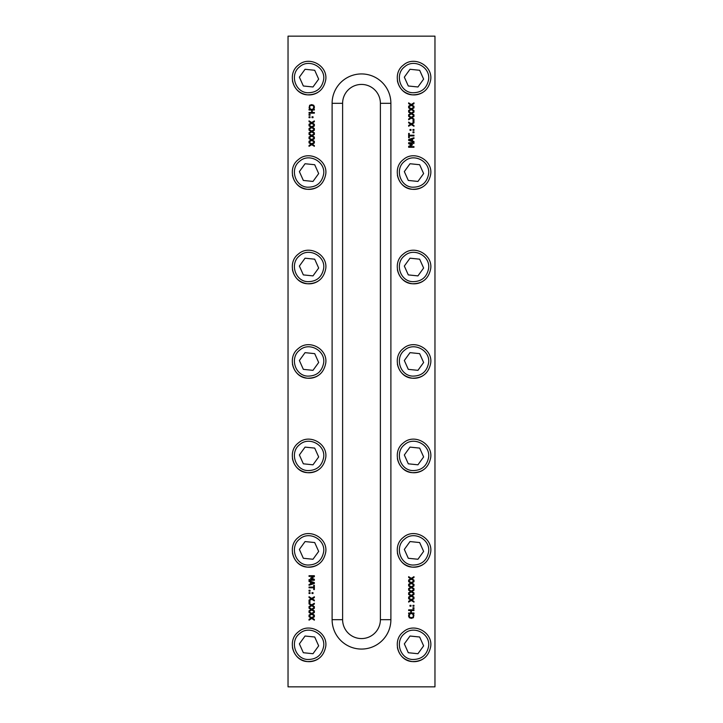 <?xml version="1.0" encoding="UTF-8"?>
<svg xmlns="http://www.w3.org/2000/svg" width="723" height="723" viewBox="0 0 723 723"><rect width="100%" height="100%" fill="white"/><g stroke="black" fill="none" stroke-linecap="round" stroke-linejoin="round"><path stroke-width="1.08" d="M434.966 36.15L288.034 36.15L288.034 686.85L434.966 686.85L434.966 36.15M422.801 564.699C419.548 566.669 416.041 567.474 412.264 567.121C404.13 565.784 399.177 561.093 397.388 553.05M422.801 375.788C419.548 377.749 416.041 378.563 412.264 378.201C404.13 376.864 399.177 372.182 397.388 364.139M422.801 186.877C419.548 188.839 416.041 189.643 412.264 189.29C404.13 187.953 399.177 183.262 397.388 175.228M422.801 470.248C419.548 472.209 416.041 473.014 412.264 472.661C404.13 471.324 399.177 466.633 397.388 458.599M317.849 375.788C314.595 377.749 311.089 378.563 307.311 378.201C299.186 376.864 294.225 372.182 292.444 364.139M317.849 186.877C314.595 188.839 311.089 189.643 307.311 189.29C299.186 187.953 294.225 183.262 292.444 175.228M422.801 281.328C419.548 283.299 416.041 284.103 412.264 283.75C404.13 282.413 399.177 277.722 397.388 269.679M311.73 140.398L309.028 142.07L309.028 141.256L311.152 139.964L309.028 138.635L309.028 137.876L311.694 139.575L314.351 137.921L314.351 138.735L312.273 140.009L314.351 141.301L314.351 142.07L311.73 140.398M311.73 131.893L309.028 133.556L309.028 132.743L311.152 131.45L309.028 130.131L309.028 129.363L311.694 131.062L314.351 129.417L314.351 130.23L312.273 131.496L314.351 132.788L314.351 133.556L311.73 131.893M311.73 123.38L309.028 125.043L309.028 124.229L311.152 122.937L309.028 121.618L309.028 120.849L311.694 122.549L314.351 120.904L314.351 121.717L312.273 122.982L314.351 124.284L314.351 125.043L311.73 123.38M310.04 117.659L309.028 117.659L309.028 116.81L310.04 116.81L310.04 117.659M314.351 113.177L309.028 113.177L309.028 112.472L311.631 112.472L311.631 110.013L309.028 110.013L309.028 109.309L314.351 109.309L314.351 110.013L312.264 110.013L312.264 112.472L314.351 112.472L314.351 113.177M411.27 104.519L413.972 102.847L413.972 103.66L411.848 104.962L413.972 106.281L413.972 107.04L411.306 105.35L408.649 106.995L408.649 106.182L410.727 104.907L408.649 103.615L408.649 102.847L411.27 104.519M411.27 113.032L413.972 111.36L413.972 112.173L411.848 113.466L413.972 114.794L413.972 115.553L411.306 113.854L408.649 115.499L408.649 114.695L410.727 113.421L408.649 112.128L408.649 111.36L411.27 113.032M412.96 120.524L413.972 120.524L413.972 121.383L412.96 121.383L412.96 120.524M409.977 129.48L410.998 129.48L410.998 130.33L409.977 130.33L409.977 129.48M412.96 131.884L413.972 131.884L413.972 132.743L412.96 132.743L412.96 131.884M408.649 142.711L413.972 142.711L413.972 143.425L409.381 143.425L412.508 144.817L409.381 146.624L413.972 146.624L413.972 147.284L408.649 147.284L408.649 146.317L411.613 144.989L408.649 143.696L408.649 142.711M413.972 141.491L413.972 142.205L408.649 140.416L408.649 139.539L413.972 137.741L413.972 138.491L412.49 138.97L412.49 141.012L413.972 141.491M413.972 135.21L413.972 135.924L409.272 135.924L409.272 137.713L408.649 137.713L408.649 133.43L409.272 133.43L409.272 135.21L413.972 135.21M412.96 129.48L413.972 129.48L413.972 130.33L412.96 130.33L412.96 129.48M411.27 123.76L413.972 122.097L413.972 122.901L411.848 124.202L413.972 125.522L413.972 126.29L411.306 124.591L408.649 126.236L408.649 125.422L410.727 124.157L408.649 122.856L408.649 122.097L411.27 123.76M411.27 117.28L413.972 115.617L413.972 116.43L411.848 117.722L413.972 119.051L413.972 119.81L411.306 118.111L408.649 119.756L408.649 118.952L410.727 117.677L408.649 116.385L408.649 115.617L411.27 117.28M411.27 108.775L413.972 107.103L413.972 107.917L411.848 109.209L413.972 110.538L413.972 111.297L411.306 109.598L408.649 111.252L408.649 110.438L410.727 109.164L408.649 107.872L408.649 107.103L411.27 108.775M309.083 107.935L309.625 105.269L311.685 104.6L313.719 105.269L314.451 106.995L313.999 108.649L313.149 108.649L313.845 106.995L313.294 105.811L311.685 105.341L310.077 105.829L309.543 106.995L310.23 108.649L309.083 107.935M310.04 115.255L309.028 115.255L309.028 114.397L310.04 114.397L310.04 115.255M313.023 117.659L312.002 117.659L312.002 116.81L313.023 116.81L313.023 117.659M311.73 127.637L309.028 129.3L309.028 128.486L311.152 127.194L309.028 125.874L309.028 125.106L311.694 126.805L314.351 125.16L314.351 125.974L312.273 127.239L314.351 128.54L314.351 129.3L311.73 127.637M311.73 136.141L309.028 137.813L309.028 136.999L311.152 135.707L309.028 134.379L309.028 133.619L311.694 135.318L314.351 133.674L314.351 134.478L312.273 135.752L314.351 137.045L314.351 137.813L311.73 136.141M311.73 144.654L309.028 146.326L309.028 145.513L311.152 144.211L309.028 142.892L309.028 142.133L311.694 143.823L314.351 142.178L314.351 142.991L312.273 144.266L314.351 145.558L314.351 146.326L311.73 144.654M411.27 582.602L413.972 580.93L413.972 581.744L411.848 583.036L413.972 584.365L413.972 585.124L411.306 583.425L408.649 585.079L408.649 584.265L410.727 582.991L408.649 581.699L408.649 580.93L411.27 582.602M411.27 591.107L413.972 589.444L413.972 590.257L411.848 591.55L413.972 592.869L413.972 593.637L411.306 591.938L408.649 593.583L408.649 592.77L410.727 591.504L408.649 590.212L408.649 589.444L411.27 591.107M411.27 599.62L413.972 597.957L413.972 598.771L411.848 600.063L413.972 601.382L413.972 602.151L411.306 600.452L408.649 602.096L408.649 601.283L410.727 600.018L408.649 598.716L408.649 597.957L411.27 599.62M412.96 605.341L413.972 605.341L413.972 606.19L412.96 606.19L412.96 605.341M408.649 609.823L413.972 609.823L413.972 610.528L411.369 610.528L411.369 612.987L413.972 612.987L413.972 613.691L408.649 613.691L408.649 612.987L410.736 612.987L410.736 610.528L408.649 610.528L408.649 609.823M311.73 618.481L309.028 620.153L309.028 619.34L311.152 618.038L309.028 616.719L309.028 615.96L311.694 617.65L314.351 616.005L314.351 616.818L312.273 618.093L314.351 619.385L314.351 620.153L311.73 618.481M311.73 609.968L309.028 611.64L309.028 610.827L311.152 609.534L309.028 608.206L309.028 607.447L311.694 609.146L314.351 607.501L314.351 608.305L312.273 609.579L314.351 610.872L314.351 611.64L311.73 609.968M310.04 602.476L309.028 602.476L309.028 601.617L310.04 601.617L310.04 602.476M313.023 593.52L312.002 593.52L312.002 592.67L313.023 592.67L313.023 593.52M310.04 591.116L309.028 591.116L309.028 590.257L310.04 590.257L310.04 591.116M314.351 580.289L309.028 580.289L309.028 579.575L313.619 579.575L310.492 578.183L313.619 576.376L309.028 576.376L309.028 575.716L314.351 575.716L314.351 576.683L311.387 578.011L314.351 579.304L314.351 580.289M309.028 581.509L309.028 580.795L314.351 582.584L314.351 583.461L309.028 585.259L309.028 584.509L310.51 584.03L310.51 581.988L309.028 581.509M309.028 587.79L309.028 587.076L313.728 587.076L313.728 585.287L314.351 585.287L314.351 589.57L313.728 589.57L313.728 587.79L309.028 587.79M310.04 593.52L309.028 593.52L309.028 592.67L310.04 592.67L310.04 593.52M311.73 599.24L309.028 600.903L309.028 600.099L311.152 598.798L309.028 597.478L309.028 596.71L311.694 598.409L314.351 596.764L314.351 597.578L312.273 598.843L314.351 600.144L314.351 600.903L311.73 599.24M311.73 605.72L309.028 607.383L309.028 606.57L311.152 605.278L309.028 603.949L309.028 603.19L311.694 604.889L314.351 603.244L314.351 604.048L312.273 605.323L314.351 606.615L314.351 607.383L311.73 605.72M311.73 614.225L309.028 615.897L309.028 615.083L311.152 613.791L309.028 612.462L309.028 611.703L311.694 613.402L314.351 611.748L314.351 612.562L312.273 613.836L314.351 615.128L314.351 615.897L311.73 614.225M413.918 615.065L413.375 617.731L411.315 618.4L409.281 617.731L408.549 616.005L409.001 614.351L409.851 614.351L409.155 616.005L409.706 617.189L411.315 617.659L412.923 617.171L413.457 616.005L412.77 614.351L413.918 615.065M412.96 607.745L413.972 607.745L413.972 608.603L412.96 608.603L412.96 607.745M409.977 605.341L410.998 605.341L410.998 606.19L409.977 606.19L409.977 605.341M411.27 595.363L413.972 593.7L413.972 594.514L411.848 595.806L413.972 597.126L413.972 597.894L411.306 596.195L408.649 597.84L408.649 597.026L410.727 595.761L408.649 594.46L408.649 593.7L411.27 595.363M411.27 586.859L413.972 585.187L413.972 586.001L411.848 587.293L413.972 588.621L413.972 589.381L411.306 587.682L408.649 589.326L408.649 588.522L410.727 587.248L408.649 585.955L408.649 585.187L411.27 586.859M411.27 578.346L413.972 576.674L413.972 577.487L411.848 578.789L413.972 580.108L413.972 580.867L411.306 579.177L408.649 580.822L408.649 580.009L410.727 578.734L408.649 577.442L408.649 576.674L411.27 578.346M390.89 619.683L390.89 103.317A29.39 29.39 0 0 0 361.5 73.936A29.39 29.39 0 0 0 332.11 103.317L332.11 619.683A29.39 29.39 0 0 0 361.5 649.064A29.39 29.39 0 0 0 390.89 619.683L380.388 619.683A18.888 18.888 0 0 1 361.5 638.572A18.888 18.888 0 0 1 342.612 619.683L342.612 103.317A18.888 18.888 0 0 1 361.5 84.428A18.888 18.888 0 0 1 380.388 103.317L380.388 619.683A18.888 18.888 0 0 1 361.5 638.572A18.888 18.888 0 0 1 342.612 619.683L332.11 619.683M317.849 564.699C314.595 566.669 311.089 567.474 307.311 567.121C299.186 565.784 294.225 561.093 292.444 553.05M317.849 470.248C314.595 472.209 311.089 473.014 307.311 472.661C299.186 471.324 294.225 466.633 292.444 458.599M317.849 281.328C314.595 283.299 311.089 284.103 307.311 283.75C299.186 282.413 294.225 277.722 292.444 269.679M317.849 92.417C314.595 94.388 311.089 95.192 307.311 94.84C299.186 93.502 294.225 88.812 292.444 80.768M317.849 659.159C314.595 661.12 311.089 661.925 307.311 661.572C299.186 660.235 294.225 655.553 292.444 647.51M422.801 659.159C419.548 661.12 416.041 661.925 412.264 661.572C404.13 660.235 399.177 655.553 397.388 647.51M422.801 92.417C419.548 94.388 416.041 95.192 412.264 94.84C404.13 93.502 399.177 88.812 397.388 80.768M332.11 103.317L342.612 103.317A18.888 18.888 0 0 1 361.5 84.428A18.888 18.888 0 0 1 380.388 103.317L390.89 103.317M325.73 79.846C327.971 65.621 309.083 55.427 298.427 65.106C286.787 73.583 292.923 94.135 307.311 94.84C317.56 94.885 323.696 89.887 325.73 79.846C327.971 65.621 309.083 55.427 298.427 65.106C286.787 73.583 292.923 94.135 307.311 94.84C317.56 94.885 323.696 89.887 325.73 79.846M312.987 86.977L303.344 85.992L299.376 77.144L305.061 69.281L314.704 70.276L318.671 79.123L312.987 86.977M430.682 79.846C432.923 65.621 414.035 55.427 403.38 65.106C391.739 73.583 397.876 94.135 412.264 94.84C422.512 94.885 428.649 89.887 430.682 79.846C432.923 65.621 414.035 55.427 403.38 65.106C391.739 73.583 397.876 94.135 412.264 94.84C422.512 94.885 428.649 89.887 430.682 79.846M417.939 86.977L408.296 85.992L404.329 77.144L410.013 69.281L419.656 70.276L423.624 79.123L417.939 86.977M325.73 174.297C327.971 160.081 309.083 149.887 298.427 159.566C286.787 168.034 292.923 188.595 307.311 189.29C317.56 189.345 323.696 184.347 325.73 174.297C327.971 160.081 309.083 149.887 298.427 159.566C286.787 168.034 292.923 188.595 307.311 189.29C317.56 189.345 323.696 184.347 325.73 174.297M312.987 181.437L303.344 180.443L299.376 171.595L305.061 163.741L314.704 164.727L318.671 173.574L312.987 181.437M430.682 174.297C432.923 160.081 414.035 149.887 403.38 159.566C391.739 168.034 397.876 188.595 412.264 189.29C422.512 189.345 428.649 184.347 430.682 174.297C432.923 160.081 414.035 149.887 403.38 159.566C391.739 168.034 397.876 188.595 412.264 189.29C422.512 189.345 428.649 184.347 430.682 174.297M417.939 181.437L408.296 180.443L404.329 171.595L410.013 163.741L419.656 164.727L423.624 173.574L417.939 181.437M325.73 268.757C327.971 254.532 309.083 244.338 298.427 254.017C286.787 262.494 292.923 283.055 307.311 283.75C317.56 283.796 323.696 278.807 325.73 268.757C327.971 254.532 309.083 244.338 298.427 254.017C286.787 262.494 292.923 283.055 307.311 283.75C317.56 283.796 323.696 278.807 325.73 268.757M312.987 275.888L303.344 274.903L299.376 266.055L305.061 258.192L314.704 259.186L318.671 268.034L312.987 275.888M430.682 268.757C432.923 254.532 414.035 244.338 403.38 254.017C391.739 262.494 397.876 283.055 412.264 283.75C422.512 283.796 428.649 278.807 430.682 268.757C432.923 254.532 414.035 244.338 403.38 254.017C391.739 262.494 397.876 283.055 412.264 283.75C422.512 283.796 428.649 278.807 430.682 268.757M417.939 275.888L408.296 274.903L404.329 266.055L410.013 258.192L419.656 259.186L423.624 268.034L417.939 275.888M325.73 363.217C327.971 348.992 309.083 338.798 298.427 348.477C286.787 356.945 292.923 377.505 307.311 378.201C317.56 378.256 323.696 373.258 325.73 363.217C327.971 348.992 309.083 338.798 298.427 348.477C286.787 356.945 292.923 377.505 307.311 378.201C317.56 378.256 323.696 373.258 325.73 363.217M312.987 370.348L303.344 369.354L299.376 360.506L305.061 352.652L314.704 353.646L318.671 362.494L312.987 370.348M430.682 363.217C432.923 348.992 414.035 338.798 403.38 348.477C391.739 356.945 397.876 377.505 412.264 378.201C422.512 378.256 428.649 373.258 430.682 363.217C432.923 348.992 414.035 338.798 403.38 348.477C391.739 356.945 397.876 377.505 412.264 378.201C422.512 378.256 428.649 373.258 430.682 363.217M417.939 370.348L408.296 369.354L404.329 360.506L410.013 352.652L419.656 353.646L423.624 362.494L417.939 370.348M325.73 457.668C327.971 443.452 309.083 433.258 298.427 442.928C286.787 451.405 292.923 471.965 307.311 472.661C317.56 472.715 323.696 467.718 325.73 457.668C327.971 443.452 309.083 433.258 298.427 442.928C286.787 451.405 292.923 471.965 307.311 472.661C317.56 472.715 323.696 467.718 325.73 457.668M312.987 464.808L303.344 463.814L299.376 454.966L305.061 447.112L314.704 448.097L318.671 456.945L312.987 464.808M430.682 457.668C432.923 443.452 414.035 433.258 403.38 442.928C391.739 451.405 397.876 471.965 412.264 472.661C422.512 472.715 428.649 467.718 430.682 457.668C432.923 443.452 414.035 433.258 403.38 442.928C391.739 451.405 397.876 471.965 412.264 472.661C422.512 472.715 428.649 467.718 430.682 457.668M417.939 464.808L408.296 463.814L404.329 454.966L410.013 447.112L419.656 448.097L423.624 456.945L417.939 464.808M325.73 552.128C327.971 537.903 309.083 527.709 298.427 537.388C286.787 545.865 292.923 566.425 307.311 567.121C317.56 567.166 323.696 562.169 325.73 552.128C327.971 537.903 309.083 527.709 298.427 537.388C286.787 545.865 292.923 566.425 307.311 567.121C317.56 567.166 323.696 562.169 325.73 552.128M312.987 559.259L303.344 558.273L299.376 549.426L305.061 541.563L314.704 542.557L318.671 551.405L312.987 559.259M430.682 552.128C432.923 537.903 414.035 527.709 403.38 537.388C391.739 545.865 397.876 566.425 412.264 567.121C422.512 567.166 428.649 562.169 430.682 552.128C432.923 537.903 414.035 527.709 403.38 537.388C391.739 545.865 397.876 566.425 412.264 567.121C422.512 567.166 428.649 562.169 430.682 552.128M417.939 559.259L408.296 558.273L404.329 549.426L410.013 541.563L419.656 542.557L423.624 551.405L417.939 559.259M325.73 646.588C327.971 632.363 309.083 622.169 298.427 631.848C286.787 640.316 292.923 660.876 307.311 661.572C317.56 661.626 323.696 656.629 325.73 646.588C327.971 632.363 309.083 622.169 298.427 631.848C286.787 640.316 292.923 660.876 307.311 661.572C317.56 661.626 323.696 656.629 325.73 646.588M312.987 653.719L303.344 652.724L299.376 643.877L305.061 636.023L314.704 637.008L318.671 645.856L312.987 653.719M430.682 646.588C432.923 632.363 414.035 622.169 403.38 631.848C391.739 640.316 397.876 660.876 412.264 661.572C422.512 661.626 428.649 656.629 430.682 646.588C432.923 632.363 414.035 622.169 403.38 631.848C391.739 640.316 397.876 660.876 412.264 661.572C422.512 661.626 428.649 656.629 430.682 646.588M417.939 653.719L408.296 652.724L404.329 643.877L410.013 636.023L419.656 637.008L423.624 645.856L417.939 653.719M409.372 139.991L411.884 140.813L411.884 139.168L409.372 139.991M313.628 583.009L311.116 582.187L311.116 583.832L313.628 583.009M323.642 79.629C321.862 88.423 316.493 92.788 307.528 92.743C294.939 92.137 289.562 74.153 299.747 66.733C309.083 58.265 325.603 67.185 323.642 79.629M428.594 79.629C426.814 88.423 421.446 92.788 412.471 92.743C399.891 92.137 394.514 74.153 404.699 66.733C414.026 58.265 430.556 67.185 428.594 79.629M323.642 174.089C321.862 182.874 316.493 187.248 307.528 187.203C294.939 186.597 289.562 168.604 299.747 161.193C309.083 152.725 325.603 161.645 323.642 174.089M428.594 174.089C426.814 182.874 421.446 187.248 412.471 187.203C399.891 186.597 394.514 168.604 404.699 161.193C414.026 152.725 430.556 161.645 428.594 174.089M323.642 268.54C321.862 277.334 316.493 281.708 307.528 281.663C294.939 281.048 289.562 263.064 299.747 255.644C309.083 247.176 325.603 256.096 323.642 268.54M428.594 268.54C426.814 277.334 421.446 281.708 412.471 281.663C399.891 281.048 394.514 263.064 404.699 255.644C414.026 247.176 430.556 256.096 428.594 268.54M323.642 363C321.862 371.794 316.493 376.159 307.528 376.114C294.939 375.508 289.562 357.514 299.747 350.104C309.083 341.636 325.603 350.556 323.642 363M428.594 363C426.814 371.794 421.446 376.159 412.471 376.114C399.891 375.508 394.514 357.514 404.699 350.104C414.026 341.636 430.556 350.556 428.594 363M323.642 457.46C321.862 466.245 316.493 470.619 307.528 470.574C294.939 469.968 289.562 451.974 299.747 444.564C309.083 436.096 325.603 445.016 323.642 457.46M428.594 457.46C426.814 466.245 421.446 470.619 412.471 470.574C399.891 469.968 394.514 451.974 404.699 444.564C414.026 436.096 430.556 445.016 428.594 457.46M323.642 551.911C321.862 560.705 316.493 565.079 307.528 565.034C294.939 564.419 289.562 546.434 299.747 539.015C309.083 530.546 325.603 539.466 323.642 551.911M428.594 551.911C426.814 560.705 421.446 565.079 412.471 565.034C399.891 564.419 394.514 546.434 404.699 539.015C414.026 530.546 430.556 539.466 428.594 551.911M323.642 646.371C321.862 655.155 316.493 659.53 307.528 659.484C294.939 658.879 289.562 640.885 299.747 633.475C309.083 625.006 325.603 633.926 323.642 646.371M428.594 646.371C426.814 655.155 421.446 659.53 412.471 659.484C399.891 658.879 394.514 640.885 404.699 633.475C414.026 625.006 430.556 633.926 428.594 646.371"/></g></svg>
